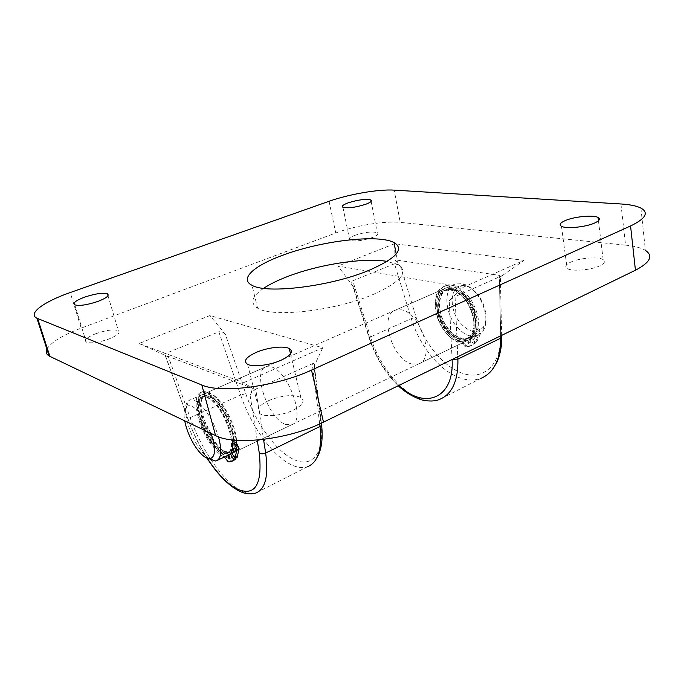 <?xml version="1.0" encoding="UTF-8"?>
<svg xmlns="http://www.w3.org/2000/svg" width="684" height="684" viewBox="0 0 684 684"><rect width="100%" height="100%" fill="white"/><g stroke="black" fill="none" stroke-linecap="round" stroke-linejoin="round"><path stroke-width="0.51" stroke-dasharray="3.42 2.56" d="M475.423 334.519L475.371 336.69L474.012 335.947L474.063 333.783L475.423 334.519M477.039 333.749L476.987 335.912L475.619 335.177L475.679 333.005L477.039 333.749M468.702 341.316L468.66 343.453L467.317 342.71L467.36 340.581L468.702 341.316M470.301 340.546L470.267 342.675L468.925 341.94L468.967 339.811L470.301 340.546M444.455 327.867C433.827 312.246 434.143 289.563 445.635 285.767C454.022 283.415 462.367 287.964 470.669 299.412C476.577 308.732 479.219 318.094 478.586 327.491L480.903 332.886L476.825 341.632L472.208 334.613C477.543 325.823 476.372 314.802 468.685 301.567C461.589 291.76 454.45 287.861 447.242 289.871C437.435 293.103 437.136 312.52 446.259 325.909C453.261 335.853 460.486 339.82 467.95 337.819L470.532 336.323L468.925 337.084L473.525 344.095L469.959 346.207L465.941 347.07L467.54 346.301L463.863 342.496C456.715 341.325 450.252 336.451 444.455 327.867M463.863 342.496L462.264 343.257C455.125 342.086 448.661 337.195 442.864 328.611C432.228 312.964 432.527 290.272 444.001 286.476C452.38 284.134 460.725 288.691 469.019 300.156C474.935 309.493 477.586 318.855 476.962 328.269L478.586 327.491M480.903 332.886L479.279 333.655L475.218 342.41L470.592 335.382C475.919 326.593 474.739 315.563 467.044 302.311C459.947 292.487 452.808 288.58 445.617 290.58C435.819 293.812 435.537 313.238 444.668 326.644C451.671 336.596 458.896 340.581 466.343 338.589L468.925 337.084M470.532 336.323L475.132 343.317L471.567 345.437L467.54 346.301M479.279 333.655L478.817 331.74L480.442 330.962M478.911 328.645L477.287 329.414L478.817 331.74M477.287 329.414L476.962 328.269M462.264 343.257L463.077 343.872L464.675 343.103M466.155 345.369L464.556 346.138L463.077 343.872M464.556 346.138L465.941 347.07M476.825 341.632L475.218 342.41M472.208 334.613L470.592 335.382M475.132 343.317L473.525 344.095M236.484 440.308C235.647 423.618 220.829 397.147 210.51 393.599L205.653 393.172C192.555 396.344 209.911 445.523 226.361 452.534L232.013 453.338C234.928 452.269 236.45 448.901 236.587 443.241M285.399 424.354L291.478 424.841C306.227 421.754 288.887 371.284 271.343 366.889L266.11 366.718C251.721 370.523 267.948 418.334 285.399 424.354M459.067 341.487L466.137 341.136C483.759 336.212 469.771 290.58 449.764 288.562L443.634 289.041C426.192 294.394 439.273 338.058 459.067 341.487M411.862 364.008L418.702 363.862C435.648 359.391 420.788 312.434 401.346 309.818L395.429 310.134C378.705 315.11 392.616 359.921 411.862 364.008M570.644 262.177C579.425 257.928 598.423 256.389 603.151 259.638C605.665 261.382 604.562 263.434 599.851 265.802C591.096 270.171 571.644 271.693 567.121 268.453C564.574 266.632 565.745 264.537 570.644 262.177M268.342 400.73C281.842 395.335 292.675 394.24 300.84 397.43C305.397 400.901 302.79 405.193 293 410.306C282.159 415.581 265.503 417.317 260.091 413.811C255.542 410.135 258.296 405.774 268.342 400.73M354.834 235.356C364.777 232.132 372.267 231.26 377.303 232.757C378.885 233.954 377.235 235.553 372.361 237.536C362.315 240.819 354.774 241.708 349.729 240.204C348.156 238.955 349.857 237.339 354.834 235.356M95.7 333.732C106.174 330.124 113.724 329.107 118.341 330.697C120.598 332.689 117.528 335.442 109.124 338.939C98.513 342.633 90.886 343.676 86.227 342.077C84.021 339.991 87.176 337.203 95.7 333.732M263.596 288.34C251.703 296.48 249.703 303.089 257.594 308.168C272.104 318.009 335.998 310.775 373.874 294.163C400.944 281.748 409.075 271.976 398.285 264.836L387.144 261.399M452.098 359.51L449.226 300.627L463.273 287.22L337.99 266.076L353.466 286.87L369.676 338.144C375.978 357.339 385.708 373.105 398.866 385.434M463.273 287.22L523.995 260.373L394.6 243.735L337.99 266.076M243.572 382.698L322.728 347.771L209.928 315.572L139.057 343.505L243.572 382.698L252.712 388.358L165.306 355.278L188.228 419.463C193.239 433.365 199.608 446.327 207.329 458.331M620.935 203.977L625.569 245.137L400.243 222.386L394.164 190.126M625.569 245.137C634.436 246.035 641.045 247.779 645.388 250.37L640.908 208.064M46.905 349.156C51.069 342.257 62.5 335.237 81.199 328.106L70.23 292.547M329.055 201.284L335.75 232.987L81.199 328.106M335.75 232.987C355.116 225.634 384.801 220.693 400.243 222.386M400.875 267.358L395.078 259.852L499.337 275.361L500.697 335.536C501.338 363.726 484.734 379.629 464.778 374.003C444.788 368.556 424.345 344.189 416.146 317.325L400.875 267.358C398.507 264.597 396.378 263.408 394.48 263.776L411.306 318.65C419.796 347.019 441.599 373.156 462.666 378.748C469.352 380.578 475.542 380.398 481.228 378.218L439.889 399.268C434.408 401.328 428.398 401.337 421.848 399.294C401.234 393.026 379.44 365.931 370.48 336.921L411.306 318.65L416.146 317.325M369.676 338.144L370.48 336.921L352.756 280.782L394.48 263.776M500.679 335.853L499.431 280.902L502.424 275.524L455.057 296.651L457.801 356.732M168.486 357.039L163.16 354.44L218.82 331.868L240.631 395.044L190.109 417.65L168.486 357.039L165.306 355.278M319.693 423.926L312.272 363.777L255.713 389.119L263.537 439.41M322.728 347.771L313.999 366.359L320.941 423.045C324.883 453.449 311.913 468.326 294.009 459.545C276.199 451.568 255.705 423.011 245.778 393.676L225.31 334.185L209.928 315.572M257.21 440.06L250.062 395.138L252.712 388.358M139.057 343.505L163.16 354.44M225.31 334.185C223.241 332.039 221.086 331.27 218.82 331.868M250.062 395.138C251.31 392.488 253.2 390.478 255.713 389.119M312.272 363.777C314.05 363.076 314.734 363.64 314.341 365.478L313.999 366.359M395.078 259.852L394.6 243.735M352.756 280.782C351.49 281.406 351.414 282.937 352.525 285.373L353.466 286.87M502.424 275.524L523.995 260.373M499.431 280.902L500.329 276.062L499.337 275.361M449.226 300.627L455.057 296.651M236.083 448.866L236.39 451.218L235.168 450.183L234.868 447.832L236.083 448.866M231.731 455.108L232.038 457.416L230.841 456.39L230.534 454.082L231.731 455.108M233.526 460.623L230.422 460.871L226.857 456.117C220.932 453.637 214.973 447.268 208.971 437.025C197.992 418.386 194.547 393.856 203.114 391.496C209.449 390.248 216.896 396.54 225.438 410.391C231.226 420.609 234.792 430.569 236.134 440.282M224.352 457.006C218.529 454.356 212.698 448.029 206.842 438.016C195.863 419.343 192.384 394.805 200.916 392.454C207.226 391.214 214.665 397.532 223.206 411.4C228.713 421.096 232.227 430.655 233.757 440.069M237.168 457.399L232.321 448.995C235.236 440.334 232.526 428.141 224.19 412.418C216.888 400.567 210.51 395.164 205.072 396.224C197.753 398.216 200.668 419.224 210.099 435.204C217.281 447.131 223.719 452.646 229.405 451.748L231.243 450.559L229.072 451.594L230.303 453.74M231.354 452.15L230.14 450.038C233.03 441.377 230.303 429.176 221.958 413.427C214.656 401.551 208.295 396.139 202.874 397.182C195.581 399.165 198.531 420.181 207.962 436.195C215.144 448.14 221.573 453.663 227.233 452.782L229.072 451.594M231.243 450.559L235.612 458.143M232.321 448.995L230.14 450.038M476.509 293.094C485.272 302.516 488.658 319.291 483.477 326.867C477.543 333.972 470.096 332.954 461.144 323.84C447.225 309.04 450.175 281.329 465.855 286.023C469.549 286.998 473.097 289.358 476.509 293.094M457.314 327.371C464.222 334.946 470.968 337.708 477.543 335.673L483.041 330.988C489.051 322.267 485.127 302.798 474.961 291.88C471.019 287.545 466.907 284.826 462.649 283.706L455.228 283.971C443.07 287.887 444.6 313.529 457.314 327.371M211.057 433.417L202.353 416.479C195.898 407.664 190.716 404.27 186.817 406.296C184.107 408.425 183.398 413.264 184.706 420.814M209.073 458.742C205.798 456.425 202.498 452.834 199.155 447.986C187.51 431.501 181.465 404.894 188.767 400.627L189.861 400.089C194.393 398.969 200.027 403.013 206.765 412.238C211.869 419.66 215.776 427.851 218.478 436.794M232.355 439.915C230.559 428.475 226.053 417.445 218.837 406.818C212.083 397.686 206.397 393.71 201.763 394.873C192.785 397.207 198.317 425.363 210.698 442.591C217.444 452.03 223.275 456.219 228.191 455.168M213.169 440.59C219.538 449.482 225.053 453.424 229.704 452.415C238.194 450.671 233.184 423.37 220.949 406.809C214.571 398.191 209.184 394.437 204.79 395.549C196.274 397.755 201.455 424.337 213.169 440.59M210.911 441.642C217.281 450.551 222.787 454.501 227.421 453.509C235.869 451.782 230.824 424.465 218.598 407.861C212.228 399.234 206.85 395.463 202.464 396.566C193.991 398.755 199.206 425.363 210.911 441.642M447.139 332.125C454.048 339.768 460.768 342.59 467.283 340.581C479.108 337.015 477.714 310.698 464.47 296.591C457.562 289.247 451.004 286.562 444.805 288.528C432.75 292.393 434.425 318.146 447.139 332.125M212.946 441.539C219.701 450.961 225.54 455.134 230.474 454.073C239.46 452.244 234.159 423.31 221.188 405.766C214.443 396.652 208.74 392.684 204.088 393.856C195.077 396.207 200.566 424.337 212.946 441.539M449.285 330.389C455.809 337.597 462.153 340.247 468.309 338.349C479.493 334.963 478.193 310.143 465.701 296.839C459.178 289.913 452.979 287.374 447.105 289.238C435.717 292.889 437.264 317.205 449.285 330.389M447.601 331.176C454.125 338.392 460.469 341.051 466.616 339.153C477.783 335.784 476.457 310.938 463.966 297.617C457.442 290.674 451.243 288.135 445.387 289.999C434.007 293.641 435.58 317.974 447.601 331.176M448.815 331.338C455.732 338.973 462.452 341.786 468.985 339.768C480.818 336.195 479.45 309.895 466.206 295.813C459.297 288.486 452.74 285.801 446.532 287.776C434.46 291.649 436.11 317.385 448.815 331.338M245.778 393.676L240.631 395.044C251.156 426.046 272.736 456.271 291.538 464.881C297.514 467.676 302.85 468.275 307.535 466.693C311.511 464.812 314.623 461.837 316.872 457.776M320.941 423.045L321.625 425.089M307.535 466.693L255.688 493.104C251.361 494.472 246.351 493.609 240.648 490.505C222.702 480.895 201.284 449.414 190.109 417.65C188.211 418.548 187.536 419.138 188.066 419.429L188.228 419.463M500.697 335.536L501.663 336.22L501.688 337.426M228.268 461.905L230.422 460.871M225.463 457.955L227.61 456.921M229.166 459.631L227.011 460.665M226.857 456.117L224.711 457.151M476.987 335.912L475.371 336.69M470.267 342.675L468.66 343.453M445.635 285.767L444.001 286.476M467.95 337.819L466.343 338.589M447.242 289.871L445.617 290.58M471.567 345.437L469.959 346.207M468.967 339.811L467.36 340.581M475.679 333.005L474.063 333.783M291.478 424.841L232.013 453.338M418.702 363.862L466.137 341.136M598.449 220.744L603.151 259.638M290.529 353.859L300.84 397.43M371.13 201.404L377.303 232.757M107.995 295.719L118.341 330.697M398.285 264.836L396.216 254.038M257.594 308.168L252.003 285.279M74.744 304.842L86.227 342.077M342.906 207.278L349.729 240.204M247.565 364.298L260.091 413.811M561.479 226.284L567.121 268.453M395.429 310.134L443.634 289.041M266.11 366.718L205.653 393.172M207.072 458.237C199.395 446.216 193.059 433.28 188.066 419.429L165.126 355.218M321.394 423.139L314.341 365.478M352.525 285.373L369.198 338.101C375.525 357.296 385.203 373.173 398.25 385.733M501.646 335.382L500.329 276.062M491.864 370.232C489.282 373.498 485.734 376.166 481.228 378.218M236.39 451.218L234.261 452.235M232.038 457.416L229.935 458.425M203.114 391.496L200.916 392.454M229.405 451.748L227.233 452.782M205.072 396.224L202.874 397.182M232.671 461.033L231.363 461.666M230.534 454.082L228.371 455.116M234.868 447.832L232.68 448.884M483.477 326.867L483.041 330.988M217.495 460.298L216.477 460.777M229.704 452.415L227.421 453.509M467.283 340.581L230.474 454.073M468.309 338.349L466.616 339.153M477.543 335.673L468.985 339.768M455.228 283.971L446.532 287.776M447.105 289.238L445.387 289.999M444.805 288.528L204.088 393.856M204.79 395.549L202.464 396.566M201.763 394.873L189.861 400.089M186.817 406.296L188.767 400.627M465.855 286.023L462.649 283.706"/><path stroke-width="1.03" d="M236.587 443.241L236.484 440.308M565.155 220.616C574.098 216.606 593.319 214.716 598.055 217.461C600.569 218.94 599.423 220.795 594.618 223.027C585.692 227.148 566.001 229.037 561.479 226.284C558.939 224.745 560.162 222.847 565.155 220.616M256.312 352.354C267.418 347.498 283.8 345.557 289.272 348.532C293.778 351.525 291.016 355.441 280.97 360.28C269.838 365.299 252.926 367.299 247.565 364.298C243.077 361.118 245.992 357.142 256.312 352.354M348.165 202.849C358.254 199.719 365.803 198.745 370.839 199.925C372.395 200.942 370.694 202.396 365.743 204.285C355.552 207.466 347.942 208.466 342.906 207.278C341.359 206.217 343.111 204.738 348.165 202.849M84.577 297.155C95.238 293.667 102.856 292.564 107.439 293.846C109.637 295.565 106.456 298.087 97.872 301.43C87.073 305.004 79.361 306.133 74.744 304.842C72.607 303.038 75.881 300.481 84.577 297.155M369.044 270.317C396.429 258.287 404.748 249.036 394.01 242.555C377.773 233.808 319.616 241.067 281.594 255.671C253.815 265.922 239.161 278.986 252.003 285.279C266.384 294.24 330.723 286.442 369.044 270.317M387.144 261.399C363.537 257.355 317.846 264.58 286.528 276.934C277.2 280.56 269.556 284.364 263.596 288.34M645.388 250.37C653.562 255.85 650.245 262.476 635.436 270.223L630.562 225.968C645.653 218.675 649.107 212.707 640.908 208.064C636.548 205.893 629.887 204.533 620.935 203.977L394.164 190.126C378.662 189.066 348.712 194.256 329.055 201.284L70.23 292.547C44.067 301.601 27.292 313.674 36.902 318.188L201.84 384.998C220.906 393.787 276.285 386.554 311.502 370.095L630.562 225.968M311.502 370.095L323.498 422.139L635.436 270.223M323.498 422.139C289.212 439.453 234.757 445.908 215.563 435.571L201.84 384.998M37.654 318.53L49.872 356.355L215.563 435.571M49.872 356.355L49.103 355.954C46.281 354.261 45.546 351.995 46.905 349.156M233.894 449.918L234.202 452.261L232.987 451.226L232.68 448.884L233.894 449.918M229.567 456.151L229.875 458.451L228.678 457.425L228.371 455.116L229.567 456.151M236.134 440.282L236.784 443.634L239.075 448.584L237.168 457.399L234.988 458.451L231.354 452.15M233.757 440.069L234.133 443.377L236.339 442.326M235.612 458.143L236.066 458.938L232.671 461.033M239.075 448.584L236.869 449.636L234.988 458.451M236.869 449.636L236.194 447.464L238.4 446.413M236.784 443.634L234.586 444.685L236.194 447.464M234.586 444.685L234.133 443.377M230.303 453.74L233.902 459.981L231.363 461.666L228.268 461.905L224.352 457.006M236.066 458.938L233.902 459.981M184.706 420.814C186.578 430.099 190.314 438.974 195.915 447.447C201.147 454.928 205.79 458.699 209.834 458.759C215.605 457.117 216.007 448.67 211.057 433.417M218.478 436.794C222.078 450.405 221.419 458.4 216.477 460.777L215.246 461.016L209.073 458.742M217.495 460.298L228.191 455.168C231.953 453.672 233.338 448.584 232.355 439.915M307.535 466.693C318.069 462.444 322.224 449.046 320.009 426.474L265.657 453.03C268.692 475.979 265.375 489.334 255.688 493.104C249.386 494.814 242.974 493.609 236.45 489.488C226.532 483.562 216.743 473.14 207.072 458.237M321.394 423.139L321.429 423.447C322.207 424.525 321.728 425.534 320.009 426.474L319.693 423.926M207.329 458.331C216.888 472.977 226.464 483.058 236.057 488.573C254.867 497.191 262.605 485.349 259.279 453.056L257.21 440.06M263.537 439.41L265.657 453.03C263.178 454.056 261.049 454.065 259.279 453.056M457.801 356.732L457.904 359.1C458.263 380.595 452.252 393.984 439.889 399.268C436.452 400.918 431.749 401.388 425.773 400.679C422.037 400.679 408.425 395.703 398.25 385.733M481.228 378.218C494.07 372.652 500.568 359.305 500.731 338.17L500.679 335.853M452.423 359.348L457.904 359.1L500.731 338.17L501.646 335.382M398.866 385.434C424.328 409.998 454.398 399.114 452.098 359.51M316.872 457.776C321.48 450.157 323.062 439.256 321.625 425.089M598.055 217.461L598.449 220.744M289.272 348.532L290.529 353.859M370.839 199.925L371.13 201.404M107.439 293.846L107.995 295.719M396.216 254.038L394.01 242.555M36.902 318.188L49.103 355.954M501.688 337.426C502.218 347.13 498.739 359.126 496.567 362.947L491.864 370.232M209.834 458.759L215.246 461.016"/></g></svg>
